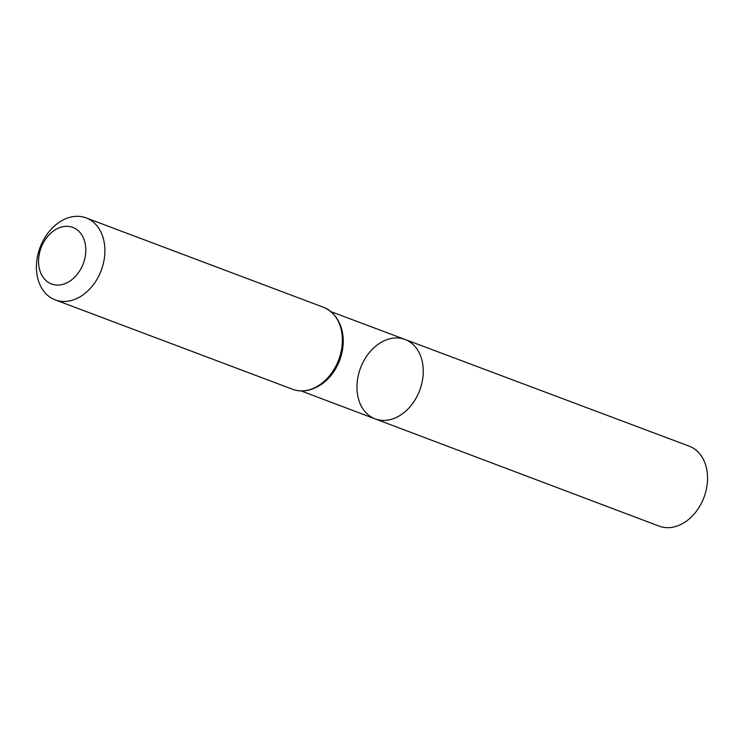 <?xml version="1.0" encoding="UTF-8"?>
<svg xmlns="http://www.w3.org/2000/svg" width="744" height="744" viewBox="0 0 744 744"><rect width="100%" height="100%" fill="white"/><g stroke="black" fill="none" stroke-linecap="round" stroke-linejoin="round"><path stroke-width="1.12" d="M405.043 339.469A42.427 31.629 110.6 0 1 419.709 390.33A42.427 31.629 110.6 0 1 375.134 418.881A42.427 31.629 -69.4 0 0 391.437 419.3A42.427 31.629 -69.4 0 0 422.518 379.979A42.427 31.629 -69.4 0 0 405.043 339.469A42.427 31.629 -69.4 0 0 360.505 368.029A42.427 31.629 -69.4 0 0 375.134 418.881L659.1 526.12A42.715 31.843 -69.4 0 0 675.515 526.538A42.715 31.843 -69.4 0 0 706.8 486.957A42.715 31.843 -69.4 0 0 689.204 446.168L331.015 311.671M61.24 227.115A30.225 22.534 110.6 0 1 83.105 264.083A30.225 22.534 110.6 0 1 42.222 275.894A30.225 22.534 110.6 0 1 61.24 227.115M69.285 217.462A43.812 32.662 110.6 0 1 86.099 217.89A43.812 32.662 110.6 0 1 101.221 270.398A43.812 32.662 110.6 0 1 55.223 299.888A43.812 32.662 110.6 0 1 37.2 258.047A43.812 32.662 110.6 0 1 69.285 217.462M315.391 387.708A42.352 31.574 -69.4 0 0 339.571 323.482M310.481 389.456A43.115 32.141 -69.4 0 0 339.338 359.659A43.115 32.141 -69.4 0 0 336.697 318.423M309.504 389.726A43.812 32.662 -69.4 0 0 341.589 349.15A43.812 32.662 -69.4 0 0 323.566 307.309C336.381 312.964 342.798 324.607 342.817 342.249C342.342 353.028 339.059 362.96 332.959 372.065C326.616 381.151 318.981 387.047 310.043 389.763C303.952 391.483 298.167 391.335 292.69 389.307A43.812 32.662 -69.4 0 0 309.504 389.726M301.162 390.944L375.134 418.881M55.223 299.888L292.69 389.307M86.099 217.89L323.566 307.309"/></g></svg>

